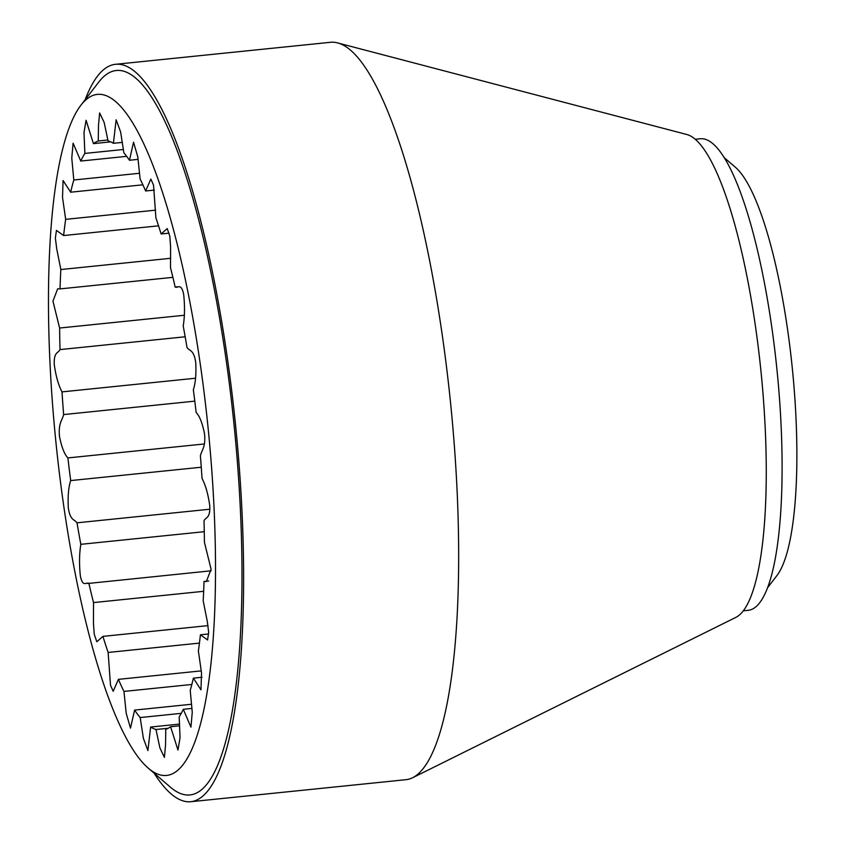 <?xml version="1.0" encoding="UTF-8"?>
<svg xmlns="http://www.w3.org/2000/svg" width="844" height="844" viewBox="0 0 844 844"><rect width="100%" height="100%" fill="white"/><g stroke="black" fill="none" stroke-linecap="round" stroke-linejoin="round"><path stroke-width="1.27" d="M695.161 139.302L700.14 138.785A236.985 52.908 84.2 0 1 777.356 373.681A236.985 52.908 84.2 0 1 748.406 610.286L743.427 610.803M723.888 157.374L735.251 167.144A210.81 47.064 84.2 0 1 792.643 371.603A210.81 47.064 84.2 0 1 777.05 575.408L767.892 587.276M85.181 99.676A370.621 82.744 84.2 0 1 115.428 64.313A370.621 82.744 84.2 0 1 117.01 64.218A370.621 82.744 84.2 0 1 235.845 428.119A370.621 82.744 84.2 0 1 190.913 801.705A370.621 82.744 84.2 0 1 189.33 801.8A370.621 82.744 84.2 0 1 154.135 773.199M115.428 64.313L330.468 42.295A370.621 82.744 84.2 0 1 332.061 42.2A370.621 82.744 84.2 0 1 337.463 42.875A370.621 82.744 84.2 0 1 450.527 402.567A370.621 82.744 84.2 0 1 412.695 777.704A370.621 82.744 84.2 0 1 405.964 779.687L190.913 801.705M208.69 433.932A342.263 76.414 84.2 0 1 148.544 768.399A342.263 76.414 84.2 0 1 55.345 436.422A342.263 76.414 84.2 0 1 80.676 105.521A342.263 76.414 84.2 0 1 208.69 433.932M80.676 105.521L98.558 82.343A364.081 81.277 84.2 0 1 234.727 431.685A364.081 81.277 84.2 0 1 170.752 787.463L148.544 768.399M337.463 42.875L686.626 134.449A243.526 54.364 84.2 0 1 760.919 370.79A243.526 54.364 84.2 0 1 736.063 617.28L412.695 777.704M70.696 480.584C68.491 487.304 67.699 496.451 68.332 508.025C70.305 520.843 74.261 518.986 77.015 522.816A296.529 66.201 -95.8 0 0 80.824 544.327C79.283 553.706 79.125 564.277 80.37 576.041C82.87 587.814 86.246 581.927 88.884 583.309A296.529 66.201 -95.8 0 0 93.515 602.584L93.441 623.516L94.254 634.287L96.817 641.756L102.926 636.376A296.529 66.201 -95.8 0 0 108.137 652.454L110.501 685.212L113.18 691.268L118.413 679.357A296.529 66.201 -95.8 0 0 123.952 691.426L126.22 713.391L130.493 728.14L134.586 710.099A296.529 66.201 -95.8 0 0 140.178 717.548L143.396 738.384L147.911 750.548L150.633 727.043A296.529 66.201 -95.8 0 0 155.992 729.511L159.906 747.963L164.411 757.384L165.561 744.809L165.751 729.353A296.529 66.201 -95.8 0 0 170.604 726.716L177.957 750.063L180.046 737.719L179.171 716.915A296.529 66.201 -95.8 0 0 183.285 709.308L190.944 727.159L192.263 712.241L190.227 690.35A296.529 66.201 -95.8 0 0 193.392 678.143L200.977 689.843L201.526 672.9L198.372 650.988A296.529 66.201 -95.8 0 0 200.418 634.793L207.592 639.963L208.658 632.314L207.329 621.585L203.182 600.812A296.529 66.201 -95.8 0 0 204.016 581.442L206.358 581.569L211.084 569.204L204.427 542.323A296.529 66.201 -95.8 0 0 204.005 520.759C205.999 516.844 210.304 518.564 209.766 505.725C208.13 494.173 205.556 485.078 202.032 478.453A296.529 66.201 -95.8 0 0 200.387 455.771C201.906 449.63 205.799 447.214 204.554 433.995C202.433 423.234 199.627 416.05 196.135 412.421A296.529 66.201 -95.8 0 0 193.339 389.759C195.555 383.039 196.335 373.892 195.713 362.319C193.73 349.511 189.773 351.357 187.02 347.528A296.529 66.201 -95.8 0 0 183.211 326.027C184.762 316.648 184.91 306.077 183.665 294.303C181.165 282.529 177.799 288.426 175.151 287.034A296.529 66.201 -95.8 0 0 170.52 267.759L170.593 246.828L169.792 236.067L167.218 228.587L161.12 233.967A296.529 66.201 -95.8 0 0 155.908 217.889L153.534 185.131L150.865 179.086L145.622 190.987A296.529 66.201 -95.8 0 0 140.083 178.917L137.815 156.952L133.542 142.203L129.448 160.255A296.529 66.201 -95.8 0 0 123.857 152.796L120.639 131.959L116.134 119.795L113.402 143.301A296.529 66.201 -95.8 0 0 108.043 140.832L104.139 122.38L99.634 112.969L98.474 125.545L98.284 140.99A296.529 66.201 -95.8 0 0 93.431 143.628L86.077 120.281L83.999 132.624L84.864 153.429A296.529 66.201 -95.8 0 0 80.76 161.046L73.101 143.185L71.772 158.113L73.808 179.994A296.529 66.201 -95.8 0 0 70.653 192.2L63.057 180.51L62.519 197.454L65.674 219.356A296.529 66.201 -95.8 0 0 63.616 235.55L56.442 230.391L55.377 238.029L56.706 248.769L60.852 269.542A296.529 66.201 -95.8 0 0 60.019 288.901L57.677 288.775L52.95 301.15L59.618 328.031A296.529 66.201 -95.8 0 0 60.029 349.595C58.036 353.499 53.731 351.779 54.269 364.619C55.904 376.171 58.479 385.265 62.002 391.89A296.529 66.201 -95.8 0 0 63.648 414.573C62.129 420.723 58.247 423.139 59.481 436.348C61.601 447.109 64.408 454.304 67.9 457.923A296.529 66.201 -95.8 0 0 70.696 480.584L201.273 467.217M176.185 286.854L177.251 286.823M87.85 583.499L211.116 570.797M67.9 457.923L204.301 443.965M204.269 531.688L80.824 544.327M77.015 522.816L209.934 509.206M203.647 591.306L93.515 602.584M199.437 643.107L108.137 652.454M102.926 636.376L208.057 625.615M191.841 684.473L123.952 691.426M118.413 679.357L201.262 670.874M181.249 713.349L140.178 717.548M134.586 710.099L191.609 704.255M168.188 728.266L155.992 729.511M150.633 727.043L179.55 724.078M179.624 725.798L170.604 726.716M191.957 708.411L183.285 709.308M202.075 677.257L193.392 678.143M208.521 633.971L200.418 634.793M208.721 580.967L204.016 581.442M161.12 233.967L168.979 233.166M145.622 190.987L154.346 190.1M129.448 160.255L138.1 159.368M113.402 143.301L122.338 142.393M110.722 141.855L93.431 143.628M98.284 140.99L107.884 140.009M126.674 156.34L80.76 161.046M84.864 153.429L123.393 149.483M142.879 184.815L70.653 192.2M73.808 179.994L139.566 173.263M158.545 225.833L63.616 235.55M65.674 219.356L155.591 210.156M172.883 277.349L60.019 288.901M60.852 269.542L170.667 258.296M185.174 336.777L60.029 349.595M59.618 328.031L184.108 315.287M194.795 401.143L63.648 414.573M62.002 391.89L195.386 378.239"/></g></svg>
